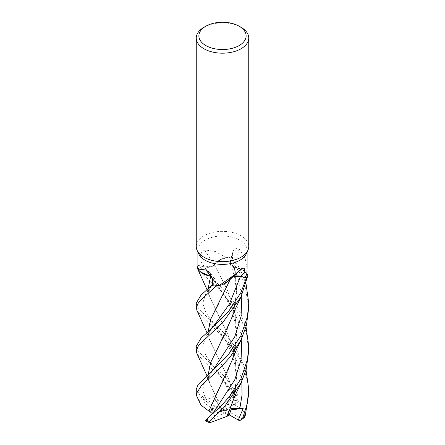 <?xml version="1.0" encoding="UTF-8"?>
<svg xmlns="http://www.w3.org/2000/svg" width="445" height="445" viewBox="0 0 445 445"><rect width="100%" height="100%" fill="white"/><g stroke="black" fill="none" stroke-linecap="round" stroke-linejoin="round"><path stroke-width="0.33" stroke-dasharray="2.23 1.67" d="M218.317 304.213L230.616 278.47L232.741 276.912L230.627 278.442L229.481 280.033M230.371 279.171L230.593 278.453L229.548 279.966M222.795 284.45L218.929 285.673L222.795 284.45M212.476 284.511L214.384 282.013L212.476 284.511L214.373 282.024L212.004 276.768M197.997 269.32L200.584 272.04L198.159 269.548A24.603 14.207 180 0 1 200.028 265.826L200.083 260.459C200.028 257.149 201.14 250.396 204.4 249.895L215.291 251.458L226.021 257.555A24.603 14.207 180 0 1 226.077 257.56A24.603 14.207 180 0 1 232.524 258.64L230.549 261.204A442.263 317.897 -73.8 0 1 232.64 253.372L232.524 258.64M217.894 391.127L226.572 374.395L233.625 355.238L236.84 332.565L234.231 309.592L227.033 289.139L214.384 264.808L220.041 259.797L229.158 256.976L220.041 259.797L212.844 266.065L204.494 266.939L198.581 265.426A26.21 15.136 180 0 0 197.897 266.399A26.21 15.136 180 0 1 198.581 265.426L204.494 266.939L212.844 266.065L221.032 259.29A20.882 12.054 180 0 1 226.021 257.555M198.726 253.839A24.603 14.207 180 0 1 197.897 250.185A24.603 14.207 180 0 1 205.101 240.139A24.603 14.207 180 0 1 231.917 237.063A24.603 14.207 180 0 1 247.103 250.185A24.603 14.207 180 0 1 246.274 253.839M198.147 269.581A24.603 14.207 180 0 1 198.159 269.548L201.151 272.462M196.256 246.508A26.244 15.152 180 0 1 203.944 235.789A26.244 15.152 180 0 1 232.546 232.507A26.244 15.152 180 0 1 248.744 246.508M228.797 280.7A20.882 12.054 180 0 0 230.571 278.464A444.327 308.001 75.9 0 1 240.6 269.142M230.571 278.464A7.548 4.355 180 0 1 230.961 278.03A7.548 4.355 180 0 1 232.896 276.773M223.969 283.943L218.923 285.668M232.802 276.862L230.627 278.442M211.992 276.729A7.548 4.355 180 0 1 214.562 278.626A7.548 4.355 180 0 1 214.451 282.03L212.476 284.589M204.4 249.895A444.327 176.392 -130.4 0 1 214.429 264.764A7.548 4.355 180 0 1 204.461 266.972L200.028 265.826M214.429 264.764A20.882 12.054 180 0 1 221.032 259.29L226.077 257.56L229.158 256.976A26.21 15.136 180 0 1 233.225 257.805L230.627 261.232L230.198 264.035L234.331 266.956L230.198 264.035L230.627 261.232L233.225 257.805L240.144 269.103L246.029 283.827M204.489 266.928C208.861 267.762 212.176 267.022 214.44 264.703M248.744 307.628L244.722 284.166L239.916 273.096L229.225 256.971A26.244 15.152 180 0 1 233.241 257.788L230.616 261.215L230.187 264.007L234.326 266.922L243.849 270.771A20.882 12.054 180 0 0 234.365 266.956A444.327 319.377 -73.8 0 1 239.171 249.066L235.183 248.082L232.941 251.264L232.64 253.372M246.841 273.681L243.849 270.771A20.882 12.054 180 0 1 246.853 273.647M247.103 268.747L245.095 258.206L239.171 249.066M234.365 266.956A7.548 4.355 180 0 1 229.976 262.333A7.548 4.355 180 0 1 230.549 261.204M225.487 283.17L230.638 278.453M232.29 359.872L236.718 336.57L234.96 312.74L227.757 290.702L214.362 264.775M234.326 266.922L236.84 289.578L233.625 312.129L226.677 331.074L218.156 347.589M232.307 316.734L236.785 292.065L234.354 266.944L242.992 270.204L247.854 275.461L242.992 270.21L234.348 266.917M203.944 27.317A26.244 15.152 180 0 1 241.057 27.317M248.744 393.819L247.693 381.71L243.042 365.912L237.925 355.689L227.384 340.931L203.944 318.409L197.013 310.588M196.256 303.123L197.536 307.111L203.944 314.014L225.114 333.906L234.782 346.177L246.029 370.023M196.256 346.216L197.491 350.109L203.944 357.096L225.509 377.455L239.165 396.523L238.765 401.551L238.359 401.791L233.097 390.31L232.062 393.141L231.539 396.745L232.835 397.441L234.426 404.533L236.084 405.773L229.103 380.036L218.256 358.197L209.15 338.473L208.154 331.692M217.894 400.628L225.448 396.962L235.205 397.541L235.666 395.121L221.082 377.193L203.944 361.49L196.929 353.491M248.744 350.727L246.385 332.721L239.66 315.694L222.055 292.015L203.944 275.333L197.129 267.734M197.897 266.344A26.244 15.152 180 0 1 198.553 265.415L224.514 290.146L233.708 301.532L239.989 311.895L246.029 326.925M196.256 389.314L202.225 398.609L206.703 401.757L201.802 396.145L205.212 397.596L209.868 398.492L213.572 396.628L215.853 401.49L217.878 400.6L209.156 381.565C207.72 379.096 209.384 374.734 214.14 368.477L203.727 384.18L202.831 390.805L205.212 397.596M200.945 405.056L200.667 402.808L199.794 400.628L196.94 396.601M234.426 404.533L225.993 410.006L241.068 418.712L244.483 417.399M236.056 405.79L236.111 405.762C242.308 408.037 245.028 412.098 244.266 417.933M236.111 405.762L229.053 379.874L209.601 340.058L208.132 331.714M212.254 413.805L213.339 412.548M241.835 338.211L238.225 321.429L231.55 305.982L204.494 266.939L198.553 265.415M205.134 420.736L206.641 420.03L211.203 414.94M229.225 256.971L229.158 256.976A26.21 15.136 180 0 1 233.225 257.805M208.154 374.79L209.156 381.565M217.866 400.578L209.606 383.167L208.132 374.807M227.145 416.27L233.619 398.342L236.84 375.697L234.287 352.902L227.161 332.493L218.273 315.138L209.15 295.413L208.154 288.594M232.273 403.003L236.718 379.685L234.96 355.839L227.762 333.783L209.589 296.949L208.132 288.616M206.641 420.03L222.5 410.907L224.063 412.927L208.983 421.632L209.445 422.644M206.703 401.757L222.5 410.907L219.007 411.809L203.932 403.109L200.667 402.808M201.802 396.145L222.5 410.907L213.572 396.628M231.011 409.867L222.5 410.907L231.428 408.56M229.297 414.846L222.5 410.907L215.853 401.49M229.147 415.257L224.063 412.927M213.511 412.07L219.007 411.809M238.359 401.791L222.5 410.907L212.165 407.748M220.937 408.894L236.017 400.189L235.205 397.541M211.903 414.212L225.993 410.006M233.097 390.31L222.5 410.907L232.835 397.441M214.451 282.03A442.263 186.9 132.6 0 0 212.36 279.26M204.461 266.972A442.263 175.575 -130.4 0 0 200.083 260.459M241.835 295.141L237.903 277.407L230.616 261.215M214.373 282.024L212.471 284.294M235.666 395.121A26.244 15.152 180 0 1 239.165 396.523M199.794 400.628A26.244 15.152 180 0 1 202.225 398.609M241.068 418.712A22.968 13.261 180 0 1 238.737 420.286A22.968 13.261 180 0 1 238.709 420.303M203.932 403.109A22.968 13.261 180 0 1 206.263 401.535A22.968 13.261 180 0 1 206.291 401.518M232.062 393.141L214.507 367.442L206.013 355.905L202.748 346.366L205.751 336.871L214.09 325.456C211.125 329.417 209.523 332.081 209.278 333.444C208.772 335.797 208.727 337.477 209.15 338.473M233.625 355.238C235.672 346.761 236.501 339.591 236.111 333.728C235.739 326.263 234.571 319.605 232.618 313.747C230.844 307.99 228.051 301.827 224.241 295.257C221.56 290.741 218.323 286.079 214.523 281.262L208.049 274.476M241.835 381.282L238.225 364.505L231.545 349.064L214.523 324.361L206.024 312.835L202.748 303.301L205.729 293.828L214.039 282.442L210.802 287.103L209.289 290.324C208.733 292.532 208.683 294.228 209.15 295.413M208.983 421.632A22.968 13.261 180 0 1 206.235 420.269M236.017 400.189A22.968 13.261 180 0 1 238.765 401.551M197.897 252.042L197.897 250.185M230.961 278.03L241.407 268.329M214.562 278.626L209.745 272.334M229.976 262.333L232.941 251.264M233.625 312.129C238.348 294.991 235.928 277.241 230.198 264.035L230.187 264.007M247.103 252.042L247.103 250.185M209.601 340.058L206.986 332.726M208.215 360.8L214.507 367.442C216.91 370.246 220.086 374.807 224.046 381.126L231.539 396.745M241.396 296.064L241.235 296.398M206.986 375.825L209.606 383.167M233.619 398.342C235.755 389.62 236.568 382.016 236.056 375.519C235.483 367.932 234.298 361.568 232.485 356.434C228.235 343.017 220.431 331.848 214.523 324.361L208.143 317.647M206.986 289.628L209.589 296.949"/><path stroke-width="0.67" d="M229.548 279.966L222.795 284.45L225.487 283.17M215.775 286.263L215.842 286.252A26.21 15.136 180 0 1 211.776 285.423L201.101 294.974L196.256 303.123L196.256 307.628L198.626 302.183L215.775 286.263A26.244 15.152 180 0 1 211.759 285.44M212.004 276.768L201.151 272.462A20.882 12.054 180 0 1 198.147 269.581L197.892 269.053L205.829 269.965L209.745 272.334L212.36 279.26L212.476 284.589A24.603 14.207 180 0 0 218.923 285.668A24.603 14.207 180 0 0 218.979 285.673L236.512 273.453L241.407 268.329L244.205 268.202L244.917 272.168L244.972 277.402L240.539 276.262A442.263 306.566 75.9 0 1 244.917 272.168M208.132 288.616L210.696 276.312L200.584 272.04L210.652 276.317M197.997 269.32L197.146 267.773A26.21 15.136 180 0 1 197.897 266.399A26.21 15.136 180 0 0 197.146 267.773L197.129 267.734A26.244 15.152 180 0 1 197.897 266.344M239.204 26.244L241.057 27.317A26.244 15.152 180 0 1 248.744 38.031L248.744 246.508A26.244 15.152 180 0 1 247.859 250.407L246.274 253.839A24.603 14.207 180 0 1 239.899 260.23A24.603 14.207 180 0 1 216.114 263.907A24.603 14.207 180 0 1 198.726 253.839L197.141 250.407A26.244 15.152 180 0 1 196.256 246.508L196.256 38.031A26.244 15.152 180 0 1 203.944 27.317L205.796 26.244A23.624 13.639 180 0 1 239.204 26.244A23.624 13.639 180 0 1 239.204 45.529A23.624 13.639 180 0 1 205.796 45.529A23.624 13.639 180 0 1 205.796 26.244L203.944 27.317M247.859 250.407A26.244 15.152 180 0 1 241.057 257.221A26.244 15.152 180 0 1 215.686 261.137A26.244 15.152 180 0 1 197.141 250.407M248.744 38.031A26.244 15.152 180 0 1 241.057 48.744A26.244 15.152 180 0 1 212.454 52.032A26.244 15.152 180 0 1 196.256 38.031M236.512 273.453L228.797 280.7A20.882 12.054 180 0 1 223.969 283.943A20.882 12.054 180 0 1 218.979 285.673M232.896 276.773A7.548 4.355 180 0 1 240.539 276.262M208.043 331.792L214.095 325.451L229.37 304.074L240.511 276.3L246.419 277.808A26.21 15.136 180 0 0 247.854 275.461L247.854 275.455A26.21 15.136 180 0 1 246.419 277.808L240.506 276.323L232.741 276.912L240.506 276.323L246.447 277.814L241.057 292.359L228.274 311.884L208.043 331.792L201.073 338.083L196.256 346.216L196.256 350.727L198.615 345.287L222.945 322.314L241.057 296.765L247.871 275.5L246.841 273.681A24.603 14.207 180 0 1 244.972 277.402M229.481 280.033L223.969 283.943M240.511 276.3L232.802 276.862M201.151 272.462A20.882 12.054 180 0 0 210.635 276.278A444.327 187.773 132.6 0 0 205.829 269.965M210.635 276.278A7.548 4.355 180 0 1 211.992 276.729M212.476 284.511L211.776 285.423A26.21 15.136 180 0 0 215.842 286.252L218.923 285.668M246.841 273.681A24.603 14.207 180 0 0 246.853 273.647L247.103 268.747M210.669 276.323L208.154 288.594M197.013 310.588L196.256 307.628M206.986 375.825L196.929 353.491L196.256 350.727M241.057 378.528L230.11 395.789L222.3 404.677L205.134 420.736L209.795 422.75L209.334 421.337L223.918 407.453L241.057 382.923L246.207 369.361L248.744 350.727L248.744 346.216L247.509 359.293L241.057 378.528M241.057 335.447L227.851 355.455L198.153 384.513L196.256 389.314L196.256 393.819L201.958 384.775L217.622 370.702L230.215 356.973L241.057 339.841L246.447 325.373L248.744 307.628L248.744 303.123L247.465 316.462L241.057 335.447M208.944 411.108L200.945 405.056L196.94 396.601L196.256 393.819M240.917 420.13L244.483 417.399L245.206 415.83L248.744 393.819L248.744 389.314L247.248 403.665L242.775 417.849L240.917 420.13L239.143 420.475L238.297 420.063L243.198 408.377L231.428 408.56L229.147 415.257L227.145 416.27M208.132 331.714L210.752 319.143L230.371 279.171M208.154 331.692L210.863 318.92L218.317 304.213M213.339 412.548L212.165 407.748L210.574 412.209L208.916 411.108L217.894 391.127M208.037 417.989L214.179 411.519L234.776 379.796L241.079 359.582L241.835 338.211M246.029 326.925L248.744 346.216M208.889 411.108L232.29 359.872C234.276 354.053 234.949 352.902 235.995 350.565L241.435 339.057M246.029 283.827L248.744 303.123M218.156 347.589L210.741 362.291L208.154 374.79M208.132 374.807L210.741 362.258L218.022 347.829L232.307 316.734C234.331 310.81 234.765 310.276 235.672 308.185L241.396 296.064M246.029 370.023L248.744 389.314M241.468 382.071L237.68 390.081C236.612 392.234 233.653 398.481 232.273 403.003L227.134 416.292L209.795 422.75M243.198 408.377L231.011 409.867M238.297 420.063L229.297 414.846M247.871 275.5A26.244 15.152 180 0 1 246.447 277.814M210.574 412.209L213.511 412.07M209.334 421.337A26.244 15.152 180 0 1 205.835 419.935M245.206 415.83A26.244 15.152 180 0 1 242.775 417.849M208.054 374.879L214.14 368.477L234.765 336.748L241.073 316.523L241.835 295.141M239.788 408.638L242.041 395.049L241.835 381.282M197.897 269.03L197.897 252.042M247.103 269.053L247.103 252.042M206.986 332.726L196.918 310.393M212.471 284.294L208.221 288.538M197.385 268.285L206.986 289.628"/></g></svg>
